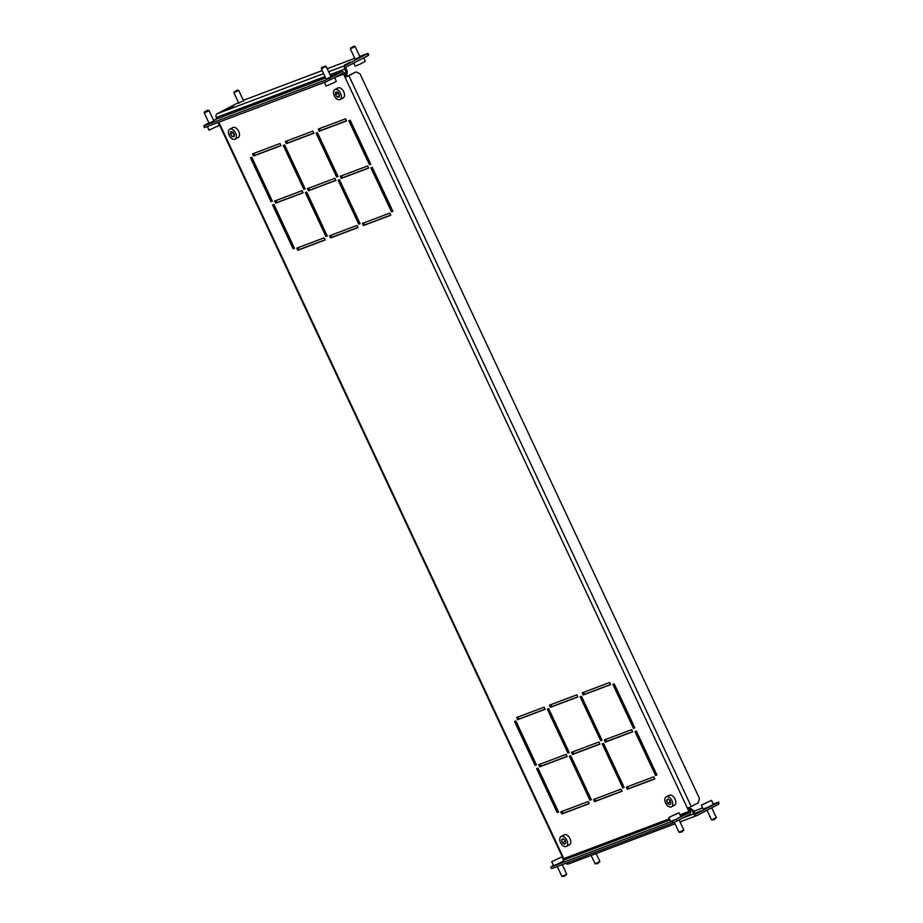 <?xml version="1.0" encoding="UTF-8"?>
<svg xmlns="http://www.w3.org/2000/svg" width="923" height="923" viewBox="0 0 923 923"><rect width="100%" height="100%" fill="white"/><g stroke="black" fill="none" stroke-linecap="round" stroke-linejoin="round"><path stroke-width="1.38" d="M326.177 79.055L331.011 76.794M213.894 120.936L209.071 123.197M368.612 167.928L342.502 177.77L341.579 175.785M325.115 239.807L299.017 249.637L298.083 247.652M335.822 180.285L309.713 190.126L308.778 188.142M303.032 192.653L276.923 202.483L275.989 200.499M303.852 189.365L305.109 188.707L284.607 144.934L305.19 188.869L303.852 189.365L283.269 145.43L284.607 144.923M337.91 176.351L317.397 132.566L337.98 176.512L336.641 177.008L316.058 133.074L317.397 132.566M369.431 164.652L370.688 163.994L350.186 120.209L370.769 164.144L369.431 164.652L348.848 120.717L350.186 120.209M280.938 145.499L254.84 155.329L253.906 153.345M583.532 692.319L584.467 694.304L610.565 684.462M550.743 704.676L551.677 706.66L577.775 696.819M517.953 717.033L518.888 719.017L544.985 709.187M605.626 739.473L606.549 741.457L632.659 731.616M572.837 751.83L573.76 753.814L599.869 743.973M540.047 764.186L540.97 766.171L567.08 756.341M627.709 786.627L628.644 788.611L654.742 778.77M614.233 683.897L634.747 727.682L633.478 728.339L634.816 727.832L614.245 683.897L612.907 684.405L633.478 728.339M581.444 696.254L601.958 740.038L600.688 740.696L602.027 740.188L581.455 696.254L580.117 696.761L600.688 740.696M548.654 708.622L569.168 752.395L567.899 753.053L569.237 752.557L548.666 708.61L547.327 709.118L567.899 753.053M515.865 720.978L536.378 764.752L535.109 765.421L536.448 764.913L515.865 720.978L514.526 721.474L535.109 765.421M636.328 731.051L656.841 774.835L655.572 775.493L656.911 774.985L636.328 731.051L634.989 731.558L655.572 775.493M603.538 743.407L624.052 787.192L622.783 787.85L624.121 787.342L603.538 743.407L602.2 743.915L622.783 787.85M553.454 865.37L550.789 867.066L671.909 821.412L688.616 812.967A1.188 0.946 69.3 0 0 688.95 811.455L345.087 77.37L346.344 76.713L344.833 73.505A2.965 2.365 69.3 0 0 341.695 71.821A2.965 2.365 69.3 0 0 341.487 71.925L329.303 78.293L330.053 79.897L325.531 81.974L204.41 127.628L204.168 125.459L208.956 122.955M676.432 819.336L677.182 820.951L689.366 814.571A2.965 2.365 69.3 0 0 690.208 810.798L688.754 807.694M537.947 768.132L558.461 811.905L557.204 812.563L558.542 812.067L537.959 768.121L536.621 768.628L557.204 812.563M562.13 811.34L563.065 813.325L589.162 803.483M570.749 755.764L591.251 799.549L589.993 800.206L591.331 799.71L570.749 755.764L569.41 756.272L589.993 800.206M594.92 798.983L595.854 800.968L621.952 791.126M271.062 201.733L272.32 201.064L251.817 157.291L272.4 201.226L271.062 201.733L250.479 157.787L251.817 157.291M391.525 211.805L392.783 211.148L372.269 167.363L392.863 211.298L391.525 211.805L370.942 167.871L372.281 167.363M358.735 224.162L359.993 223.504L339.479 179.72L360.074 223.654L358.735 224.162L338.153 180.227L339.491 179.72M325.946 236.519L305.363 192.584L306.701 192.076L327.284 236.023L325.946 236.519L327.204 235.861L306.69 192.088M293.156 248.875L294.414 248.218L273.9 204.445L294.495 248.379L293.156 248.875L272.573 204.941L273.912 204.445M357.905 227.439L331.807 237.28L330.872 235.296M313.728 133.143L287.63 142.973L286.695 140.988M346.517 120.775L320.419 130.616L319.485 128.632M390.694 215.082L364.597 224.924L363.662 222.939M621.029 789.142L593.593 799.48L594.597 801.625L622.033 791.288L621.029 789.142M588.239 801.499L560.803 811.848L561.807 813.982L589.243 803.645L588.239 801.499M218.843 122.182L563.815 858.621A1.188 0.946 -110.7 0 1 563.48 860.132L563.445 860.144M348.859 75.64L356.001 71.913L360.016 73.805L699.369 798.245L698.353 802.768L691.223 806.506L348.859 75.64L345.087 77.37L343.575 74.163A1.188 0.946 69.3 0 0 342.237 73.528L330.053 79.897M653.819 776.785L626.382 787.123L627.386 789.269L654.822 778.931L653.819 776.785M566.145 754.345L538.709 764.694L539.713 766.828L567.149 756.491L566.145 754.345M598.935 741.988L571.499 752.326L572.502 754.472L599.938 744.134L598.935 741.988M631.724 729.631L604.288 739.969L605.292 742.115L632.728 731.777L631.724 729.631M544.062 707.191L516.626 717.54L517.63 719.686L545.066 709.337L544.062 707.191M576.852 694.834L549.416 705.184L550.42 707.318L577.856 696.98L576.852 694.834M609.641 682.478L582.205 692.815L583.209 694.961L610.645 684.624L609.641 682.478M280.004 143.515L281.007 145.649L253.571 155.999L252.567 153.853L280.004 143.515M302.098 190.657L303.102 192.803L275.665 203.152L274.662 201.006L302.098 190.657M356.97 225.454L357.974 227.6L330.538 237.938L329.534 235.792L356.97 225.454M334.887 178.301L335.891 180.447L308.455 190.784L307.451 188.65L334.887 178.301M312.805 131.147L313.808 133.293L286.361 143.63L285.357 141.496L312.805 131.147M324.181 237.811L325.184 239.957L297.748 250.295L296.745 248.16L324.181 237.811M345.594 118.79L346.598 120.936L319.162 131.274L318.158 129.128L345.594 118.79M367.677 165.944L368.681 168.09L341.245 178.427L340.241 176.281L367.677 165.944M389.76 213.098L390.764 215.244L363.327 225.581L362.324 223.435L389.76 213.098M584.467 694.304L583.209 694.961M551.677 706.66L550.42 707.318M518.888 719.017L517.63 719.686M606.549 741.457L605.292 742.115M573.76 753.814L572.502 754.472M540.97 766.171L539.713 766.828M628.644 788.611L627.386 789.269M562.303 855.402L561.726 855.563L219.362 124.697L219.951 124.536M346.344 76.713L356.001 71.913M691.223 806.506L687.45 808.236M677.182 820.951L672.659 823.016L671.909 821.412M550.789 867.066L551.539 868.67L672.659 823.016M213.686 120.475L216.34 119.09A2.965 2.365 -110.7 0 1 216.559 118.986A2.965 2.365 -110.7 0 1 216.778 118.929M325.531 81.974L324.781 80.37L203.66 126.024M324.781 80.37L329.303 78.293M563.065 813.325L561.807 813.982M595.854 800.968L594.597 801.625M254.84 155.329L253.571 155.999M337.899 176.351L336.641 177.008M276.923 202.483L275.665 203.152M331.807 237.28L330.538 237.938M309.713 190.126L308.455 190.784M287.63 142.973L286.361 143.63M299.017 249.637L297.748 250.295M320.419 130.616L319.162 131.274M342.502 177.77L341.245 178.427M364.597 224.924L363.327 225.581M566.734 874.162L564.507 876.296L561.911 876.423L566.734 874.162L562.269 864.632M557.261 866.512L561.911 876.423M551.712 861.655L553.569 865.624L558.08 863.87L563.768 860.847L561.911 856.879L551.712 861.655L561.911 856.879M559.373 857.998L554.25 860.536L559.373 857.998M683.839 830.031L681.878 832.038L679.016 832.292L683.839 830.031L679.12 819.936M674.321 822.266L679.016 832.292M668.817 817.513L670.675 821.482L675.994 819.359L680.874 816.705L679.016 812.736L668.817 817.513L679.016 812.736M676.271 813.924L671.448 816.186L676.351 814.086M207.329 110.529L204.664 111.683L207.329 110.529M207.871 110.172L209.059 110.598L208.24 111.129L204.237 112.871L204.664 111.683M217.92 122.54L219.247 125.366L209.048 130.143L207.352 126.52M324.215 66.502L321.769 67.541L324.215 66.502M324.977 66.041L326.165 66.468L321.342 68.729L326.292 79.309M343.575 74.163L334.622 77.532L336.353 81.236L333.907 82.701L326.165 86.012L324.458 82.378M695.111 813.578L700.995 810.694L694.973 813.394M682.858 817.974L693.646 813.913L692.388 811.236L693.646 810.579L694.904 813.255A1.188 0.946 69.3 0 0 696.242 813.89L718.082 802.456L713.191 803.933M692.388 811.236L689.458 809.183M689.227 807.487L693.646 810.579M718.59 801.902L718.832 804.071L718.082 802.456M693.646 813.913A2.965 2.365 69.3 0 0 696.784 815.586A2.965 2.365 69.3 0 0 696.992 815.494L718.832 804.071M702.622 807.913L693.934 811.19M568.51 863.916A2.965 2.365 -110.7 0 1 568.303 864.02A2.965 2.365 -110.7 0 1 565.811 863.293M566.33 846.449L569.433 844.822A5.63 3.38 -117.6 0 0 570.76 842.595A5.63 3.38 -117.6 0 0 568.73 836.63A5.63 3.38 -117.6 0 0 564.218 834.842L561.103 836.469A5.63 3.38 -117.6 0 0 559.788 838.695A5.63 3.38 -117.6 0 0 561.807 844.66A5.63 3.38 -117.6 0 0 566.33 846.449A5.63 3.38 -117.6 0 0 567.645 844.222A5.63 3.38 -117.6 0 0 565.614 838.257A5.63 3.38 -117.6 0 0 561.103 836.469M562.915 838.603L561.565 839.942L562.372 842.803L564.518 844.314L565.868 842.976L565.061 840.115L562.915 838.603M563.434 838.961L561.565 839.942M564.368 839.618L565.591 841.972M564.888 841.488L562.372 842.803M671.39 806.852L674.494 805.225A5.63 3.38 -117.6 0 0 675.821 802.998A5.63 3.38 -117.6 0 0 673.79 797.034A5.63 3.38 -117.6 0 0 669.279 795.245L666.164 796.872A5.63 3.38 -117.6 0 0 664.848 799.087A5.63 3.38 -117.6 0 0 666.879 805.064A5.63 3.38 -117.6 0 0 671.39 806.852A5.63 3.38 -117.6 0 0 672.705 804.625A5.63 3.38 -117.6 0 0 670.686 798.66A5.63 3.38 -117.6 0 0 666.164 796.872M667.975 799.006L666.625 800.345L667.433 803.206L669.579 804.718L670.929 803.379L670.121 800.518L667.975 799.006M668.494 799.364L666.625 800.345M669.429 800.022L670.652 802.375M669.948 801.891L667.433 803.206M344.614 64.979L350.359 62.141L344.614 64.979M355.159 59.164L359.993 56.903M233.219 106.226L227.473 109.052L233.219 106.226M243.557 100.792L238.722 103.053M216.893 118.871L216.27 117.544A2.965 2.365 -110.7 0 1 217.113 113.771L238.503 102.58M328.634 71.729L345.594 65.337A2.965 2.365 69.3 0 0 344.752 69.121L346.01 71.798L345.594 75.109M359.774 56.43L367.942 53.349L368.704 54.953L368.185 55.518L346.356 66.952A1.188 0.946 69.3 0 0 346.01 68.464L347.267 71.14L346.575 76.621M243.337 100.33L322.208 70.586M327.215 68.706L354.767 58.322M345.594 65.337L367.942 53.349M368.185 55.518L367.435 53.915M346.01 71.798L347.267 71.14M340.068 99.557L343.183 97.93A5.63 3.38 -117.6 0 0 344.371 93.592A5.63 3.38 -117.6 0 0 341.118 88.493A5.63 3.38 -117.6 0 0 337.956 87.962L334.853 89.589A5.63 3.38 -117.6 0 0 333.653 93.927A5.63 3.38 -117.6 0 0 336.907 99.026A5.63 3.38 -117.6 0 0 340.068 99.557A5.63 3.38 -117.6 0 0 341.268 95.219A5.63 3.38 -117.6 0 0 338.003 90.119A5.63 3.38 -117.6 0 0 334.853 89.589M335.441 94.492L337.16 97.007L339.179 97.088L339.479 94.654L337.76 92.138L335.741 92.058L335.441 94.492L337.968 93.177L339.399 95.277M339.318 95.877L337.16 97.007M338.037 92.554L337.968 93.177M235.007 139.165L238.122 137.539A5.63 3.38 -117.6 0 0 239.311 133.189A5.63 3.38 -117.6 0 0 236.057 128.089A5.63 3.38 -117.6 0 0 232.896 127.559L229.792 129.185A5.63 3.38 -117.6 0 0 228.592 133.523A5.63 3.38 -117.6 0 0 231.846 138.623A5.63 3.38 -117.6 0 0 235.007 139.165A5.63 3.38 -117.6 0 0 236.207 134.816A5.63 3.38 -117.6 0 0 232.942 129.716A5.63 3.38 -117.6 0 0 229.792 129.185M230.381 134.089L232.1 136.604L234.107 136.685L234.407 134.25L232.7 131.735L230.681 131.654L230.381 134.089L232.908 132.774L234.338 134.873M234.257 135.473L232.1 136.604M232.977 132.151L232.908 132.774M599.904 861.528L597.677 863.651L595.081 863.79L599.904 861.528L596.154 853.521M591.147 855.402L595.081 863.79M716.34 817.64L714.114 819.762L711.518 819.901L716.34 817.64L711.725 807.787M701.318 805.133L703.176 809.09L707.687 807.348L713.375 804.314L711.518 800.356L701.318 805.133L711.518 800.356M708.979 801.464L703.857 804.014L708.979 801.464M235.734 90.996L237.534 90.039L235.734 90.996M237.534 90.039L238.711 90.466L233.888 92.727L238.838 103.307M352.171 47.108L353.971 46.15L352.171 47.108M353.971 46.15L355.159 46.577L350.325 48.838L355.274 59.418M363.708 57.861L365.346 61.345L359.647 64.368L355.147 66.121L353.728 63.087M563.815 858.621L669.429 818.816M679.997 814.824L688.95 811.455M563.48 860.132L669.983 819.993M680.551 816.001L688.616 812.967M216.34 119.09L325.634 77.89L216.559 118.986M330.642 76.009L341.487 71.925M344.752 69.121L330.019 74.671M325.011 76.563L216.27 117.544M217.113 113.771L323.627 73.621M341.695 71.821L330.63 75.998M209.059 110.61L214.021 121.178M204.237 112.871L209.186 123.44M326.165 66.468L331.126 77.047M321.769 67.541L321.342 68.717M568.303 864.02L675.036 823.789M680.043 821.897L696.784 815.586M711.506 819.889L706.995 810.256M238.711 90.466L243.672 101.045M234.315 91.539L233.888 92.715M355.159 46.577L360.108 57.157M350.752 47.661L350.325 48.838"/></g></svg>
